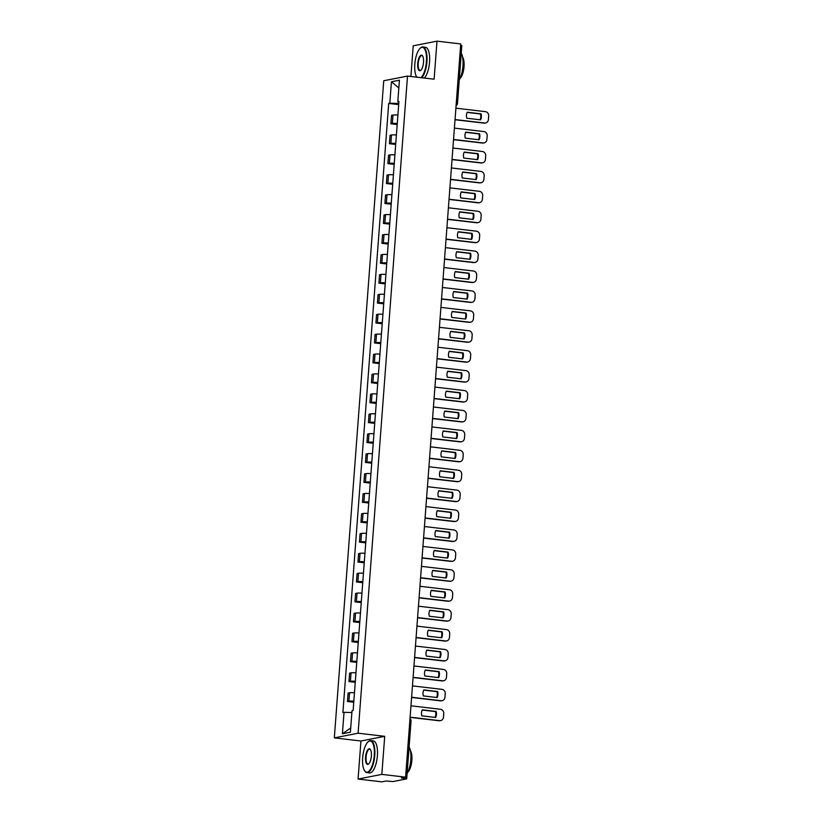 <?xml version="1.0" encoding="UTF-8"?>
<svg xmlns="http://www.w3.org/2000/svg" width="823" height="823" viewBox="0 0 823 823"><rect width="100%" height="100%" fill="white"/><g stroke="black" fill="none" stroke-linecap="round" stroke-linejoin="round"><path stroke-width="1.23" d="M358.077 779.062L381.841 774.381L405.595 777.169L460.726 43.938L436.982 41.15L434.112 79.203L407.508 76.076L383.734 80.757L334.323 737.881L360.937 741.009L358.077 779.062L381.821 781.85L386.028 781.017L393.065 781.552L406.521 778.897L405.081 778.435L405.173 777.251M436.982 41.15L413.208 45.831L410.903 76.477M381.841 774.381L384.711 736.328L358.098 733.2L407.508 76.076M405.595 777.169L401.387 777.992L405.081 778.435M460.623 45.255L461.826 45.584L457.485 103.431L456.271 103.101M397.9 115.045A5.926 0.638 -175.7 0 0 392.993 115.076L391.542 115.364L390.904 123.789L392.355 123.501A5.926 0.638 4.3 0 1 397.272 123.471M397.19 124.53L390.904 123.789M396.408 134.962A5.926 0.638 -175.7 0 0 391.491 134.993L390.04 135.281L389.413 143.706L390.863 143.428A5.926 0.638 4.3 0 1 395.77 143.387M395.688 144.447L389.413 143.706M394.906 154.878A5.926 0.638 -175.7 0 0 389.999 154.919L388.549 155.197L387.911 163.633L389.361 163.345A5.926 0.638 4.3 0 1 394.279 163.314M394.196 164.363L387.911 163.633M393.415 174.805A5.926 0.638 -175.7 0 0 388.497 174.836L387.047 175.124L386.409 183.55L387.859 183.262A5.926 0.638 4.3 0 1 392.777 183.231M392.694 184.29L386.409 183.55M391.913 194.722A5.926 0.638 -175.7 0 0 386.995 194.763L385.545 195.041L384.917 203.476L386.368 203.188A5.926 0.638 4.3 0 1 391.275 203.147M391.203 204.207L384.917 203.476M390.411 214.649A5.926 0.638 -175.7 0 0 385.503 214.68L384.053 214.968L383.415 223.393L384.866 223.105A5.926 0.638 4.3 0 1 389.783 223.074M389.701 224.134L383.415 223.393M388.919 234.565A5.926 0.638 -175.7 0 0 384.002 234.596L382.551 234.884L381.923 243.31L383.374 243.032A5.926 0.638 4.3 0 1 388.281 242.991M388.199 244.05L381.923 243.31M387.417 254.482A5.926 0.638 -175.7 0 0 382.51 254.523L381.059 254.801L380.421 263.237L381.872 262.949A5.926 0.638 4.3 0 1 386.789 262.918M386.707 263.967L380.421 263.237M385.925 274.409A5.926 0.638 -175.7 0 0 381.008 274.44L379.557 274.728L378.919 283.153L380.37 282.865A5.926 0.638 4.3 0 1 385.287 282.834M385.205 283.894L378.919 283.153M384.423 294.325A5.926 0.638 -175.7 0 0 379.506 294.356L378.055 294.644L377.428 303.07L378.878 302.792A5.926 0.638 4.3 0 1 383.785 302.751M383.713 303.81L377.428 303.07M382.921 314.252A5.926 0.638 -175.7 0 0 378.014 314.283L376.564 314.571L375.926 322.997L377.376 322.709A5.926 0.638 4.3 0 1 382.294 322.678M382.211 323.737L375.926 322.997M381.43 334.169A5.926 0.638 -175.7 0 0 376.512 334.2L375.062 334.488L374.434 342.913L375.885 342.625A5.926 0.638 4.3 0 1 380.792 342.594M380.71 343.654L374.434 342.913M379.928 354.085A5.926 0.638 -175.7 0 0 375.021 354.127L373.57 354.404L372.932 362.84L374.383 362.552A5.926 0.638 4.3 0 1 379.3 362.521M379.218 363.571L372.932 362.84M378.436 374.012A5.926 0.638 -175.7 0 0 373.519 374.043L372.068 374.331L371.43 382.757L372.881 382.469A5.926 0.638 4.3 0 1 377.798 382.438M377.716 383.497L371.43 382.757M376.934 393.929A5.926 0.638 -175.7 0 0 372.017 393.96L370.566 394.248L369.939 402.673L371.389 402.396A5.926 0.638 4.3 0 1 376.296 402.354M376.224 403.414L369.939 402.673M375.432 413.846A5.926 0.638 -175.7 0 0 370.525 413.887L369.074 414.175L368.437 422.6L369.887 422.312A5.926 0.638 4.3 0 1 374.804 422.281M374.722 423.331L368.437 422.6M373.94 433.772A5.926 0.638 -175.7 0 0 369.023 433.803L367.572 434.091L366.945 442.517L368.395 442.229A5.926 0.638 4.3 0 1 373.303 442.198M373.22 443.258L366.945 442.517M372.438 453.689A5.926 0.638 -175.7 0 0 367.531 453.73L366.081 454.008L365.443 462.444L366.893 462.156A5.926 0.638 4.3 0 1 371.811 462.115M371.729 463.174L365.443 462.444M370.947 473.616A5.926 0.638 -175.7 0 0 366.029 473.647L364.579 473.935L363.941 482.36L365.391 482.072A5.926 0.638 4.3 0 1 370.309 482.041M370.227 483.101L363.941 482.36M369.445 493.533A5.926 0.638 -175.7 0 0 364.527 493.563L363.077 493.851L362.449 502.277L363.9 501.999A5.926 0.638 4.3 0 1 368.807 501.958M368.735 503.018L362.449 502.277M367.943 513.449A5.926 0.638 -175.7 0 0 363.036 513.49L361.585 513.768L360.947 522.204L362.398 521.916A5.926 0.638 4.3 0 1 367.315 521.885M367.233 522.934L360.947 522.204M366.451 533.376A5.926 0.638 -175.7 0 0 361.534 533.407L360.083 533.695L359.456 542.12L360.906 541.832A5.926 0.638 4.3 0 1 365.813 541.801M365.731 542.861L359.456 542.12M364.949 553.293A5.926 0.638 -175.7 0 0 360.042 553.323L358.591 553.612L357.954 562.037L359.404 561.759A5.926 0.638 4.3 0 1 364.322 561.718M364.239 562.778L357.954 562.037M363.457 573.22A5.926 0.638 -175.7 0 0 358.54 573.25L357.089 573.538L356.452 581.964L357.902 581.676A5.926 0.638 4.3 0 1 362.82 581.645M362.737 582.705L356.452 581.964M361.955 593.136A5.926 0.638 -175.7 0 0 357.038 593.167L355.587 593.455L354.96 601.88L356.41 601.603A5.926 0.638 4.3 0 1 361.318 601.562M361.246 602.621L354.96 601.88M360.453 613.053A5.926 0.638 -175.7 0 0 355.546 613.094L354.096 613.372L353.458 621.807L354.908 621.519A5.926 0.638 4.3 0 1 359.826 621.488M359.744 622.538L353.458 621.807M358.962 632.98A5.926 0.638 -175.7 0 0 354.044 633.01L352.594 633.299L351.966 641.724L353.417 641.436A5.926 0.638 4.3 0 1 358.324 641.405M358.242 642.465L351.966 641.724M357.46 652.896A5.926 0.638 -175.7 0 0 352.553 652.927L351.102 653.215L350.464 661.641L351.915 661.363A5.926 0.638 4.3 0 1 356.832 661.322M356.75 662.381L350.464 661.641M355.968 672.823A5.926 0.638 -175.7 0 0 351.051 672.854L349.6 673.142L348.962 681.567L350.413 681.279A5.926 0.638 4.3 0 1 355.33 681.249M355.248 682.308L348.962 681.567M354.466 692.74A5.926 0.638 -175.7 0 0 349.549 692.771L348.098 693.059L347.471 701.484L348.921 701.196A5.926 0.638 4.3 0 1 353.828 701.165M353.756 702.225L347.471 701.484M398.785 101.959L398.774 103.472M398.671 103.461L389.824 103.214L391.439 81.765L399.422 80.191L397.807 101.641L398.888 101.99M350.711 727.985L342.409 733.777L350.403 732.203L352.007 710.753L353.129 710.527L398.929 101.424L397.807 101.641M342.409 733.777L344.024 712.327L351.874 712.543M389.824 103.214L388.703 103.431L342.903 712.543L344.024 712.327M334.323 737.881L358.098 733.2M360.937 741.009L384.711 736.328M398.692 104.603L388.703 103.431M391.439 81.765L398.836 87.989M467.145 112.412L480.437 113.965A8.055 7.458 -101.1 0 1 480.066 119.788M455.037 119.551L484.531 123.018A3.868 3.58 78.9 0 0 485.56 122.977L484.942 123.1A3.868 3.58 -101.1 0 1 483.914 123.131L455.026 119.747M481.054 113.841L467.238 112.226A8.055 7.458 -101.1 0 0 466.785 118.224L480.601 119.849A8.055 7.458 -101.1 0 0 481.054 113.841L480.437 113.965M485.56 122.977A3.868 3.58 78.9 0 0 488.399 119.602L488.677 115.899A3.868 3.58 78.9 0 0 485.385 111.65L455.891 108.183M465.653 132.328L478.935 133.892A8.055 7.458 -101.1 0 1 478.575 139.704M453.535 139.468L483.029 142.935A3.868 3.58 78.9 0 0 484.068 142.893L483.451 143.017A3.868 3.58 -101.1 0 1 482.412 143.058L453.524 139.663M479.552 133.768L465.736 132.143A8.055 7.458 -101.1 0 0 465.283 138.151L479.109 139.766A8.055 7.458 -101.1 0 0 479.552 133.768L478.935 133.892M484.068 142.893A3.868 3.58 78.9 0 0 486.897 139.519L487.175 135.816A3.868 3.58 78.9 0 0 483.883 131.567L454.389 128.11M464.151 152.245L477.443 153.808A8.055 7.458 -101.1 0 1 477.073 159.631M452.043 159.395L481.537 162.851A3.868 3.58 78.9 0 0 482.566 162.82L481.949 162.933A3.868 3.58 -101.1 0 1 480.91 162.975L452.022 159.59M478.06 153.685L464.234 152.07A8.055 7.458 -101.1 0 0 463.791 158.067L477.607 159.693A8.055 7.458 -101.1 0 0 478.06 153.685L477.443 153.808M482.566 162.82A3.868 3.58 78.9 0 0 485.395 159.446L485.683 155.742A3.868 3.58 78.9 0 0 482.391 151.494L452.897 148.027M421.016 77.66A15.709 5.668 -83.3 0 0 426.417 61.787A15.709 5.668 -83.3 0 0 420.131 48.29A15.709 5.668 -83.3 0 0 414.823 64.081A15.709 5.668 -83.3 0 0 416.757 77.074A15.709 5.668 -83.3 0 0 416.829 77.177L416.757 77.074M420.306 48.135A16.1 5.802 96.7 0 1 420.481 47.971A16.1 5.802 96.7 0 1 422.857 46.983A16.1 5.802 96.7 0 1 426.921 61.807A16.1 5.802 96.7 0 1 421.715 77.753M417.724 63.505A7.86 2.829 96.7 0 1 422.549 55.861A7.86 2.829 96.7 0 1 423.516 62.363A7.86 2.829 96.7 0 1 420.862 70.253A7.86 2.829 96.7 0 1 417.724 63.505M422.683 56.077A7.469 2.695 -83.3 0 0 421.849 55.553A7.469 2.695 -83.3 0 0 418.218 63.515A7.469 2.695 -83.3 0 0 420.111 70.397A7.469 2.695 -83.3 0 0 421.037 70.089M461.261 53.186A16.1 5.802 96.7 0 1 462.958 66.035A16.1 5.802 96.7 0 1 459.244 79.944M462.557 57.024A11.594 4.177 96.7 0 1 464.038 66.684A11.594 4.177 96.7 0 1 460.047 78.391M422.857 46.983L425.481 47.292A16.1 5.802 96.7 0 1 429.544 62.116A16.1 5.802 96.7 0 1 424.349 78.051M362.665 757.726A15.709 5.668 -83.3 0 0 364.599 770.719A15.709 5.668 -83.3 0 0 374.27 755.432A15.709 5.668 -83.3 0 0 367.984 741.935A15.709 5.668 -83.3 0 0 362.665 757.726M368.148 741.78A16.1 5.802 96.7 0 1 368.323 741.616A16.1 5.802 96.7 0 1 370.7 740.628A16.1 5.802 96.7 0 1 374.763 755.452A16.1 5.802 96.7 0 1 366.945 772.612A16.1 5.802 96.7 0 1 364.867 771.11A16.1 5.802 96.7 0 1 364.733 770.904M365.566 757.15A7.86 2.829 96.7 0 1 370.401 749.506A7.86 2.829 96.7 0 1 371.368 756.008A7.86 2.829 96.7 0 1 368.704 763.898A7.86 2.829 96.7 0 1 365.566 757.15M370.525 749.722A7.469 2.695 -83.3 0 0 369.692 749.197A7.469 2.695 -83.3 0 0 366.06 757.16A7.469 2.695 -83.3 0 0 367.953 764.042A7.469 2.695 -83.3 0 0 368.879 763.734M409.103 746.831A16.1 5.802 96.7 0 1 410.8 759.68A16.1 5.802 96.7 0 1 407.097 773.589M410.399 750.669A11.594 4.177 96.7 0 1 411.881 760.329A11.594 4.177 96.7 0 1 407.889 772.046M370.7 740.628L373.323 740.937A16.1 5.802 96.7 0 1 377.387 755.761A16.1 5.802 96.7 0 1 369.568 772.92L366.945 772.612M462.66 172.172L475.941 173.725A8.055 7.458 -101.1 0 1 475.581 179.548M450.541 179.311L480.035 182.778A3.868 3.58 78.9 0 0 481.074 182.737L480.447 182.86A3.868 3.58 -101.1 0 1 479.418 182.901L450.531 179.507M476.558 173.612L462.742 171.986A8.055 7.458 -101.1 0 0 462.289 177.984L476.106 179.609A8.055 7.458 -101.1 0 0 476.558 173.612L475.941 173.725M481.074 182.737A3.868 3.58 78.9 0 0 483.903 179.363L484.181 175.659A3.868 3.58 78.9 0 0 480.889 171.41L451.395 167.954M461.158 192.088L474.449 193.652A8.055 7.458 -101.1 0 1 474.079 199.464M449.049 199.238L478.533 202.695A3.868 3.58 78.9 0 0 479.572 202.653L478.955 202.777A3.868 3.58 -101.1 0 1 477.916 202.818L449.029 199.423M475.066 193.528L461.24 191.903A8.055 7.458 -101.1 0 0 460.787 197.911L474.614 199.526A8.055 7.458 -101.1 0 0 475.066 193.528L474.449 193.652M479.572 202.653A3.868 3.58 78.9 0 0 482.401 199.289L482.679 195.586A3.868 3.58 78.9 0 0 479.387 191.327L449.903 187.87M459.656 212.015L472.947 213.569A8.055 7.458 -101.1 0 1 472.577 219.391M447.547 219.155L477.042 222.622A3.868 3.58 78.9 0 0 478.07 222.58L477.453 222.704A3.868 3.58 -101.1 0 1 476.424 222.735L447.537 219.35M473.564 213.445L459.748 211.83A8.055 7.458 -101.1 0 0 459.296 217.828L473.112 219.453A8.055 7.458 -101.1 0 0 473.564 213.445L472.947 213.569M478.07 222.58A3.868 3.58 78.9 0 0 480.91 219.206L481.188 215.503A3.868 3.58 78.9 0 0 477.896 211.254L448.401 207.787M458.164 231.932L471.445 233.495A8.055 7.458 -101.1 0 1 471.085 239.308M446.045 239.071L475.54 242.538A3.868 3.58 78.9 0 0 476.579 242.497L475.961 242.62A3.868 3.58 -101.1 0 1 474.922 242.662L446.035 239.267M472.063 233.372L458.246 231.747A8.055 7.458 -101.1 0 0 457.794 237.744L471.62 239.37A8.055 7.458 -101.1 0 0 472.063 233.372L471.445 233.495M476.579 242.497A3.868 3.58 78.9 0 0 479.408 239.123L479.686 235.419A3.868 3.58 78.9 0 0 476.394 231.17L446.91 227.714M456.662 251.848L469.954 253.412A8.055 7.458 -101.1 0 1 469.583 259.224M444.554 258.998L474.048 262.455A3.868 3.58 78.9 0 0 475.077 262.414L474.459 262.537A3.868 3.58 -101.1 0 1 473.42 262.578L444.533 259.194M470.571 253.289L456.744 251.663A8.055 7.458 -101.1 0 0 456.302 257.671L470.118 259.296A8.055 7.458 -101.1 0 0 470.571 253.289L469.954 253.412M475.077 262.414A3.868 3.58 78.9 0 0 477.906 259.05L478.194 255.346A3.868 3.58 78.9 0 0 474.902 251.097L445.408 247.63M455.17 271.775L468.452 273.329A8.055 7.458 -101.1 0 1 468.092 279.151M443.052 278.915L472.546 282.382A3.868 3.58 78.9 0 0 473.585 282.34L472.958 282.464A3.868 3.58 -101.1 0 1 471.929 282.505L443.041 279.11M469.069 273.215L455.253 271.59A8.055 7.458 -101.1 0 0 454.8 277.588L468.616 279.213A8.055 7.458 -101.1 0 0 469.069 273.215L468.452 273.329M473.585 282.34A3.868 3.58 78.9 0 0 476.414 278.966L476.692 275.263A3.868 3.58 78.9 0 0 473.4 271.014L443.906 267.547M453.668 291.692L466.96 293.255A8.055 7.458 -101.1 0 1 466.59 299.068M441.56 298.842L471.044 302.298A3.868 3.58 78.9 0 0 472.083 302.257L471.466 302.38A3.868 3.58 -101.1 0 1 470.427 302.422L441.54 299.027M467.577 293.132L453.751 291.507A8.055 7.458 -101.1 0 0 453.298 297.514L467.125 299.13A8.055 7.458 -101.1 0 0 467.577 293.132L466.96 293.255M472.083 302.257A3.868 3.58 78.9 0 0 474.912 298.893L475.19 295.19A3.868 3.58 78.9 0 0 471.898 290.931L442.414 287.474M452.166 311.619L465.458 313.172A8.055 7.458 -101.1 0 1 465.088 318.995M440.058 318.758L469.552 322.215A3.868 3.58 78.9 0 0 470.581 322.184L469.964 322.297A3.868 3.58 -101.1 0 1 468.935 322.338L440.048 318.954M466.075 313.049L452.259 311.433A8.055 7.458 -101.1 0 0 451.806 317.431L465.623 319.057A8.055 7.458 -101.1 0 0 466.075 313.049L465.458 313.172M470.581 322.184A3.868 3.58 78.9 0 0 473.42 318.81L473.698 315.106A3.868 3.58 78.9 0 0 470.406 310.857L440.912 307.391M450.675 331.535L463.956 333.099A8.055 7.458 -101.1 0 1 463.596 338.911M438.556 338.675L468.05 342.142A3.868 3.58 78.9 0 0 469.089 342.101L468.472 342.224A3.868 3.58 -101.1 0 1 467.433 342.265L438.546 338.87M464.573 332.976L450.757 331.35A8.055 7.458 -101.1 0 0 450.304 337.348L464.131 338.973A8.055 7.458 -101.1 0 0 464.573 332.976L463.956 333.099M469.089 342.101A3.868 3.58 78.9 0 0 471.918 338.726L472.196 335.023A3.868 3.58 78.9 0 0 468.904 330.774L439.42 327.317M449.173 351.452L462.464 353.016A8.055 7.458 -101.1 0 1 462.094 358.828M437.064 358.602L466.559 362.058A3.868 3.58 78.9 0 0 467.587 362.017L466.97 362.141A3.868 3.58 -101.1 0 1 465.931 362.182L437.044 358.787M463.082 352.892L449.255 351.267A8.055 7.458 -101.1 0 0 448.813 357.275L462.629 358.9A8.055 7.458 -101.1 0 0 463.082 352.892L462.464 353.016M467.587 362.017A3.868 3.58 78.9 0 0 470.427 358.653L470.705 354.95A3.868 3.58 78.9 0 0 467.413 350.701L437.918 347.234M447.681 371.379L460.962 372.932A8.055 7.458 -101.1 0 1 460.602 378.755M435.562 378.518L465.057 381.985A3.868 3.58 78.9 0 0 466.096 381.944L465.468 382.067A3.868 3.58 -101.1 0 1 464.439 382.098L435.552 378.714M461.58 372.819L447.763 371.194A8.055 7.458 -101.1 0 0 447.311 377.191L461.127 378.817A8.055 7.458 -101.1 0 0 461.58 372.819L460.962 372.932M466.096 381.944A3.868 3.58 78.9 0 0 468.925 378.57L469.203 374.866A3.868 3.58 78.9 0 0 465.911 370.617L436.416 367.151M446.179 391.295L459.471 392.859A8.055 7.458 -101.1 0 1 459.1 398.671M434.071 398.445L463.555 401.902A3.868 3.58 78.9 0 0 464.594 401.861L463.977 401.984A3.868 3.58 -101.1 0 1 462.938 402.025L434.05 398.63M460.088 392.736L446.261 391.11A8.055 7.458 -101.1 0 0 445.809 397.118L459.635 398.733A8.055 7.458 -101.1 0 0 460.088 392.736L459.471 392.859M464.594 401.861A3.868 3.58 78.9 0 0 467.423 398.497L467.701 394.793A3.868 3.58 78.9 0 0 464.409 390.534L434.925 387.077M444.677 411.222L457.969 412.776A8.055 7.458 -101.1 0 1 457.598 418.598M432.569 418.362L462.063 421.818A3.868 3.58 78.9 0 0 463.092 421.788L462.475 421.901A3.868 3.58 -101.1 0 1 461.446 421.942L432.559 418.557M458.586 412.652L444.77 411.037A8.055 7.458 -101.1 0 0 444.317 417.035L458.133 418.66A8.055 7.458 -101.1 0 0 458.586 412.652L457.969 412.776M463.092 421.788A3.868 3.58 78.9 0 0 465.931 418.413L466.209 414.71A3.868 3.58 78.9 0 0 462.917 410.461L433.423 406.994M443.186 431.139L456.467 432.703A8.055 7.458 -101.1 0 1 456.107 438.515M431.067 438.278L460.561 441.745A3.868 3.58 78.9 0 0 461.6 441.704L460.983 441.828A3.868 3.58 -101.1 0 1 459.944 441.869L431.057 438.474M457.084 432.579L443.268 430.954A8.055 7.458 -101.1 0 0 442.815 436.951L456.642 438.577A8.055 7.458 -101.1 0 0 457.084 432.579L456.467 432.703M461.6 441.704A3.868 3.58 78.9 0 0 464.429 438.33L464.707 434.626A3.868 3.58 78.9 0 0 461.415 430.378L431.931 426.921M441.684 451.055L454.975 452.619A8.055 7.458 -101.1 0 1 454.605 458.432M429.575 458.205L459.069 461.662A3.868 3.58 78.9 0 0 460.098 461.621L459.481 461.744A3.868 3.58 -101.1 0 1 458.442 461.785L429.555 458.39M455.592 452.496L441.766 450.87A8.055 7.458 -101.1 0 0 441.323 456.878L455.14 458.493A8.055 7.458 -101.1 0 0 455.592 452.496L454.975 452.619M460.098 461.621A3.868 3.58 78.9 0 0 462.938 458.257L463.215 454.553A3.868 3.58 78.9 0 0 459.923 450.294L430.429 446.838M440.192 470.982L453.473 472.536A8.055 7.458 -101.1 0 1 453.113 478.358M428.073 478.122L457.567 481.589A3.868 3.58 78.9 0 0 458.606 481.548L457.979 481.671A3.868 3.58 -101.1 0 1 456.95 481.702L428.063 478.317M454.09 472.412L440.274 470.797A8.055 7.458 -101.1 0 0 439.821 476.795L453.638 478.42A8.055 7.458 -101.1 0 0 454.09 472.412L453.473 472.536M458.606 481.548A3.868 3.58 78.9 0 0 461.436 478.173L461.713 474.47A3.868 3.58 78.9 0 0 458.421 470.221L428.927 466.754M438.69 490.899L451.981 492.463A8.055 7.458 -101.1 0 1 451.611 498.275M426.581 498.038L456.065 501.505A3.868 3.58 78.9 0 0 457.104 501.464L456.487 501.588A3.868 3.58 -101.1 0 1 455.448 501.629L426.561 498.234M452.599 492.339L438.772 490.714A8.055 7.458 -101.1 0 0 438.32 496.722L452.146 498.337A8.055 7.458 -101.1 0 0 452.599 492.339L451.981 492.463M457.104 501.464A3.868 3.58 78.9 0 0 459.934 498.09L460.211 494.386A3.868 3.58 78.9 0 0 456.919 490.138L427.435 486.681M437.188 510.816L450.479 512.379A8.055 7.458 -101.1 0 1 450.109 518.202M425.079 517.965L454.574 521.422A3.868 3.58 78.9 0 0 455.603 521.391L454.985 521.504A3.868 3.58 -101.1 0 1 453.957 521.545L425.069 518.161M451.097 512.256L437.28 510.641A8.055 7.458 -101.1 0 0 436.828 516.638L450.644 518.264A8.055 7.458 -101.1 0 0 451.097 512.256L450.479 512.379M455.603 521.391A3.868 3.58 78.9 0 0 458.442 518.017L458.72 514.313A3.868 3.58 78.9 0 0 455.428 510.065L425.933 506.598M435.696 530.742L448.977 532.296A8.055 7.458 -101.1 0 1 448.617 538.119M423.578 537.882L453.072 541.349A3.868 3.58 78.9 0 0 454.111 541.308L453.494 541.431A3.868 3.58 -101.1 0 1 452.455 541.472L423.567 538.077M449.595 532.183L435.779 530.557A8.055 7.458 -101.1 0 0 435.326 536.555L449.152 538.18A8.055 7.458 -101.1 0 0 449.595 532.183L448.977 532.296M454.111 541.308A3.868 3.58 78.9 0 0 456.94 537.933L457.218 534.23A3.868 3.58 78.9 0 0 453.926 529.981L424.442 526.525M434.194 550.659L447.486 552.223A8.055 7.458 -101.1 0 1 447.115 558.035M422.086 557.809L451.58 561.265A3.868 3.58 78.9 0 0 452.609 561.224L451.992 561.348A3.868 3.58 -101.1 0 1 450.953 561.389L422.065 557.994M448.103 552.099L434.277 550.474A8.055 7.458 -101.1 0 0 433.834 556.482L447.65 558.097A8.055 7.458 -101.1 0 0 448.103 552.099L447.486 552.223M452.609 561.224A3.868 3.58 78.9 0 0 455.448 557.86L455.726 554.157A3.868 3.58 78.9 0 0 452.434 549.898L422.94 546.441M432.703 570.586L445.984 572.139A8.055 7.458 -101.1 0 1 445.624 577.962M420.584 577.725L450.078 581.192A3.868 3.58 78.9 0 0 451.117 581.151L450.49 581.275A3.868 3.58 -101.1 0 1 449.461 581.305L420.574 577.921M446.601 572.016L432.785 570.401A8.055 7.458 -101.1 0 0 432.332 576.398L446.148 578.024A8.055 7.458 -101.1 0 0 446.601 572.016L445.984 572.139M451.117 581.151A3.868 3.58 78.9 0 0 453.946 577.777L454.224 574.073A3.868 3.58 78.9 0 0 450.932 569.825L421.438 566.358M431.201 590.503L444.492 592.066A8.055 7.458 -101.1 0 1 444.122 597.879M419.092 597.642L448.576 601.109A3.868 3.58 78.9 0 0 449.615 601.068L448.998 601.191A3.868 3.58 -101.1 0 1 447.959 601.232L419.072 597.837M445.109 591.943L431.283 590.317A8.055 7.458 -101.1 0 0 430.83 596.315L444.657 597.94A8.055 7.458 -101.1 0 0 445.109 591.943L444.492 592.066M449.615 601.068A3.868 3.58 78.9 0 0 452.444 597.693L452.722 593.99A3.868 3.58 78.9 0 0 449.43 589.741L419.946 586.285M429.699 610.419L442.99 611.983A8.055 7.458 -101.1 0 1 442.62 617.795M417.59 617.569L447.084 621.026A3.868 3.58 78.9 0 0 448.113 620.984L447.496 621.108A3.868 3.58 -101.1 0 1 446.467 621.149L417.58 617.764M443.607 611.859L429.791 610.234A8.055 7.458 -101.1 0 0 429.339 616.242L443.155 617.867A8.055 7.458 -101.1 0 0 443.607 611.859L442.99 611.983M448.113 620.984A3.868 3.58 78.9 0 0 450.953 617.62L451.23 613.917A3.868 3.58 78.9 0 0 447.938 609.668L418.444 606.201M428.207 630.346L441.488 631.899A8.055 7.458 -101.1 0 1 441.128 637.722M416.088 637.486L445.582 640.952A3.868 3.58 78.9 0 0 446.622 640.911L446.004 641.035A3.868 3.58 -101.1 0 1 444.965 641.076L416.078 637.681M442.105 631.786L428.289 630.161A8.055 7.458 -101.1 0 0 427.837 636.158L441.663 637.784A8.055 7.458 -101.1 0 0 442.105 631.786L441.488 631.899M446.622 640.911A3.868 3.58 78.9 0 0 449.451 637.537L449.728 633.833A3.868 3.58 78.9 0 0 446.436 629.585L416.952 626.118M426.705 650.263L439.996 651.826A8.055 7.458 -101.1 0 1 439.626 657.639M414.597 657.412L444.091 660.869A3.868 3.58 78.9 0 0 445.12 660.828L444.502 660.951A3.868 3.58 -101.1 0 1 443.474 660.992L414.576 657.598M440.614 651.703L426.787 650.077A8.055 7.458 -101.1 0 0 426.345 656.085L440.161 657.7A8.055 7.458 -101.1 0 0 440.614 651.703L439.996 651.826M445.12 660.828A3.868 3.58 78.9 0 0 447.959 657.464L448.237 653.76A3.868 3.58 78.9 0 0 444.945 649.501L415.45 646.045M425.213 670.189L438.494 671.743A8.055 7.458 -101.1 0 1 438.134 677.566M413.095 677.329L442.589 680.786A3.868 3.58 78.9 0 0 443.628 680.755L443 680.868A3.868 3.58 -101.1 0 1 441.972 680.909L413.084 677.524M439.112 671.619L425.296 670.004A8.055 7.458 -101.1 0 0 424.843 676.002L438.659 677.627A8.055 7.458 -101.1 0 0 439.112 671.619L438.494 671.743M443.628 680.755A3.868 3.58 78.9 0 0 446.457 677.38L446.735 673.677A3.868 3.58 78.9 0 0 443.443 669.428L413.948 665.961M423.711 690.106L437.003 691.67A8.055 7.458 -101.1 0 1 436.632 697.482M411.603 697.246L441.087 700.712A3.868 3.58 78.9 0 0 442.126 700.671L441.509 700.795A3.868 3.58 -101.1 0 1 440.47 700.836L411.582 697.441M437.62 691.546L423.794 689.921A8.055 7.458 -101.1 0 0 423.341 695.919L437.167 697.544A8.055 7.458 -101.1 0 0 437.62 691.546L437.003 691.67M442.126 700.671A3.868 3.58 78.9 0 0 444.955 697.297L445.233 693.594A3.868 3.58 78.9 0 0 441.941 689.345L412.457 685.888M422.209 710.023L435.501 711.586A8.055 7.458 -101.1 0 1 435.13 717.399M410.101 717.172L439.595 720.629A3.868 3.58 78.9 0 0 440.624 720.588L440.007 720.711A3.868 3.58 -101.1 0 1 438.978 720.753L410.091 717.358M436.118 711.463L422.302 709.838A8.055 7.458 -101.1 0 0 421.849 715.845L435.665 717.471A8.055 7.458 -101.1 0 0 436.118 711.463L435.501 711.586M440.624 720.588A3.868 3.58 78.9 0 0 443.463 717.224L443.741 713.52A3.868 3.58 78.9 0 0 440.449 709.272L410.955 705.805M350.413 681.279L351.051 672.854M351.915 661.363L352.553 652.927M353.417 641.436L354.044 633.01M354.908 621.519L355.546 613.094M356.41 601.603L357.038 593.167M357.902 581.676L358.54 573.25M359.404 561.759L360.042 553.323M360.906 541.832L361.534 533.407M362.398 521.916L363.036 513.49M363.9 501.999L364.527 493.563M365.391 482.072L366.029 473.647M366.893 462.156L367.531 453.73M368.395 442.229L369.023 433.803M369.887 422.312L370.525 413.887M371.389 402.396L372.017 393.96M372.881 382.469L373.519 374.043M374.383 362.552L375.021 354.127M375.885 342.625L376.512 334.2M377.376 322.709L378.014 314.283M378.878 302.792L379.506 294.356M380.37 282.865L381.008 274.44M381.872 262.949L382.51 254.523M383.374 243.032L384.002 234.596M384.866 223.105L385.503 214.68M386.368 203.188L386.995 194.763M387.859 183.262L388.497 174.836M389.361 163.345L389.999 154.919M390.863 143.428L391.491 134.993M392.355 123.501L392.993 115.076M348.921 701.196L349.549 692.771M409.988 718.685A2.572 2.572 0 0 1 411.047 720.969L409.844 720.639M484.531 123.018L483.914 123.131M483.029 142.935L482.412 143.058M481.537 162.851L480.91 162.975M480.035 182.778L479.418 182.901M478.533 202.695L477.916 202.818M477.042 222.622L476.424 222.735M475.54 242.538L474.922 242.662M474.048 262.455L473.42 262.578M472.546 282.382L471.929 282.505M471.044 302.298L470.427 302.422M469.552 322.215L468.935 322.338M468.05 342.142L467.433 342.265M466.559 362.058L465.931 362.182M465.057 381.985L464.439 382.098M463.555 401.902L462.938 402.025M462.063 421.818L461.446 421.942M460.561 441.745L459.944 441.869M459.069 461.662L458.442 461.785M457.567 481.589L456.95 481.702M456.065 501.505L455.448 501.629M454.574 521.422L453.957 521.545M453.072 541.349L452.455 541.472M451.58 561.265L450.953 561.389M450.078 581.192L449.461 581.305M448.576 601.109L447.959 601.232M447.084 621.026L446.467 621.149M445.582 640.952L444.965 641.076M444.091 660.869L443.474 660.992M442.589 680.786L441.972 680.909M441.087 700.712L440.47 700.836M439.595 720.629L438.978 720.753M411.047 720.969L406.696 778.815M456.096 105.529A2.572 2.572 0 0 0 457.485 103.431"/></g></svg>
